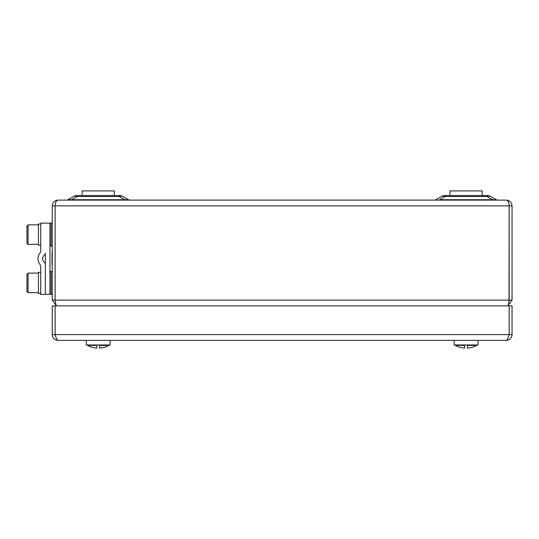 <?xml version="1.0" encoding="UTF-8"?>
<svg xmlns="http://www.w3.org/2000/svg" width="539" height="539" viewBox="0 0 539 539"><rect width="100%" height="100%" fill="white"/><g stroke="black" fill="none" stroke-linecap="round" stroke-linejoin="round"><path stroke-width="0.81" d="M56.568 305.876C56.09 305.539 55.611 303.625 55.133 300.129L55.133 205.864C55.308 202.401 56.265 200.488 57.99 200.117L506.303 200.117C508.028 200.488 508.978 202.401 509.16 205.864L509.16 300.129C508.681 303.619 508.203 305.532 507.718 305.876L512.05 300.129L512.05 205.864C511.686 202.401 509.766 200.488 506.303 200.117M55.133 205.514L55.113 300.129L52.243 300.129L56.299 305.62M57.99 200.117C54.52 200.488 52.606 202.401 52.243 205.864L52.243 300.129M509.005 301.112L509.153 205.514M509.173 300.129L512.05 300.129M509.16 205.864L55.133 205.864M55.113 300.129L55.288 301.112L55.133 300.129L509.16 300.129M434.346 200.117A2.877 2.877 0 0 0 435.781 199.733L441.347 196.519A7.472 7.472 0 0 1 445.079 195.522L487.061 195.522A7.472 7.472 0 0 1 490.793 196.519L496.358 199.733A2.877 2.877 0 0 0 497.793 200.117M124.772 200.117L124.772 199.733L128.511 199.733L122.946 196.519L128.511 199.733A2.877 2.877 0 0 0 129.946 200.117M66.499 200.117A2.877 2.877 0 0 0 67.934 199.733L73.499 196.519A7.472 7.472 0 0 1 77.232 195.522L119.207 195.522A7.472 7.472 0 0 1 122.946 196.519A7.472 4.891 120 0 0 119.207 196.519L77.232 196.519A7.472 4.891 -120 0 0 73.499 196.519A7.472 7.472 0 0 1 77.232 195.522L77.232 196.519L71.667 199.733L128.511 199.733M487.061 195.522A7.472 7.472 0 0 1 490.793 196.519A7.472 4.891 120 0 0 487.061 196.519L487.061 195.522A7.472 7.472 0 0 1 490.793 196.519L496.358 199.733L492.619 199.733L487.061 196.519L445.079 196.519A7.472 4.891 -120 0 0 441.347 196.519M67.934 199.733L71.667 199.733L67.934 199.733M439.514 200.117L439.514 199.733L492.619 199.733L492.619 200.117M71.667 200.117L71.667 199.733M509.16 226.454A6.899 6.899 0 0 0 509.173 225.982M509.173 209.893A6.899 6.899 0 0 0 509.16 209.415M55.133 226.454A6.899 6.899 0 0 1 55.113 225.982M55.113 209.893A6.899 6.899 0 0 1 55.133 209.415M82.13 190.921L82.13 195.522L82.13 190.921L114.315 190.921L114.315 195.522M449.977 195.522L449.977 190.921L482.162 190.921L482.162 195.522M509.16 334.611L55.133 334.611L55.133 305.876L509.16 305.876L509.16 334.611C508.21 338.101 507.26 340.021 506.303 340.365L57.99 340.365C57.04 340.028 56.083 338.108 55.133 334.611L55.483 335.73M506.303 340.365C509.793 340.028 511.706 338.108 512.05 334.611L509.173 334.611L509.173 305.876L512.05 305.876L512.05 334.611M508.809 335.709L509.173 334.611M55.679 336.329L55.113 334.611L52.243 334.611C52.573 338.101 54.493 340.021 57.99 340.365M52.243 334.611L52.243 305.876L55.113 305.876L55.113 334.611M110.178 340.365L110.178 344.96L86.267 344.96L86.267 340.365L86.267 344.96M478.026 340.365L478.026 344.96L454.114 344.96L454.114 340.365L454.114 344.96M108.912 345.418L99.6 345.418L99.6 348.079A21.991 15.55 90 0 0 99.83 348.079A22.052 22.052 0 0 0 104.431 347.244A21.432 15.153 90 0 0 104.66 347.19L104.66 347.217A22.092 22.092 0 0 0 108.912 345.418L108.912 345.075L99.6 345.075L99.6 345.418M96.838 345.418L87.527 345.418A22.092 22.092 0 0 0 91.785 347.217L91.785 347.19A21.432 15.153 -90 0 0 92.014 347.244A22.052 22.052 0 0 0 96.609 348.079A21.991 15.55 -90 0 0 96.838 348.079L96.838 344.96M96.838 345.075L87.527 345.075L87.527 345.418A22.092 22.092 0 0 0 91.785 347.217M476.759 345.418L467.448 345.418L467.448 348.079A21.991 15.55 90 0 0 467.677 348.079A22.052 22.052 0 0 0 472.279 347.244A21.432 15.153 90 0 0 472.508 347.19L472.508 347.217A22.092 22.092 0 0 0 476.759 345.418L476.759 345.075L467.448 345.075L467.448 345.418M464.692 345.418L455.381 345.418A22.092 22.092 0 0 0 459.632 347.217L459.632 347.19A21.432 15.153 -90 0 0 459.861 347.244A22.052 22.052 0 0 0 464.456 348.079A21.991 15.55 -90 0 0 464.692 348.079L464.692 344.96M464.692 345.075L455.381 345.075L455.381 345.418A22.092 22.092 0 0 0 459.632 347.217M52.243 294.382L51.09 294.382L49.938 293.229M49.938 272.539L51.09 271.393L51.09 294.382M49.938 294.382L45.343 294.382L45.343 264.265A2.297 2.297 0 0 0 44.42 262.426A4.595 4.595 0 0 1 44.42 255.068A2.297 2.297 0 0 0 45.343 253.229L45.343 294.382L40.742 294.382L40.742 267.021A4.595 4.595 0 0 0 39.825 264.265A9.197 9.197 0 0 1 39.825 253.229A4.595 4.595 0 0 0 40.742 250.467L40.742 223.112L49.938 223.112L49.938 294.382M26.95 291.505L26.95 274.263L28.102 273.111L28.102 292.657L26.95 291.505L26.95 274.263M26.95 243.224L26.95 225.982L28.102 224.837L28.102 244.376L26.95 243.224L26.95 225.982M38.444 245.164L40.742 245.164L38.444 245.164L38.444 224.029L40.742 224.029M38.444 293.445L40.742 293.445L38.444 293.445L38.444 272.31L40.742 272.31M52.243 267.944L52.243 249.55M52.007 264.494L52.007 253M512.05 205.864L509.173 205.864M52.243 205.864L55.113 205.864M445.079 195.522L445.079 196.519L439.514 199.733M124.772 199.733L119.207 196.519L119.207 195.522M52.243 223.112L51.09 223.112L51.09 246.101L49.938 244.949M52.243 271.393L51.09 271.393M52.243 246.101L51.09 246.101M51.09 223.112L49.938 224.258M38.444 273.111L28.102 273.111M38.444 292.657L28.102 292.657M38.444 224.837L28.102 224.837M38.444 244.376L28.102 244.376"/></g></svg>
